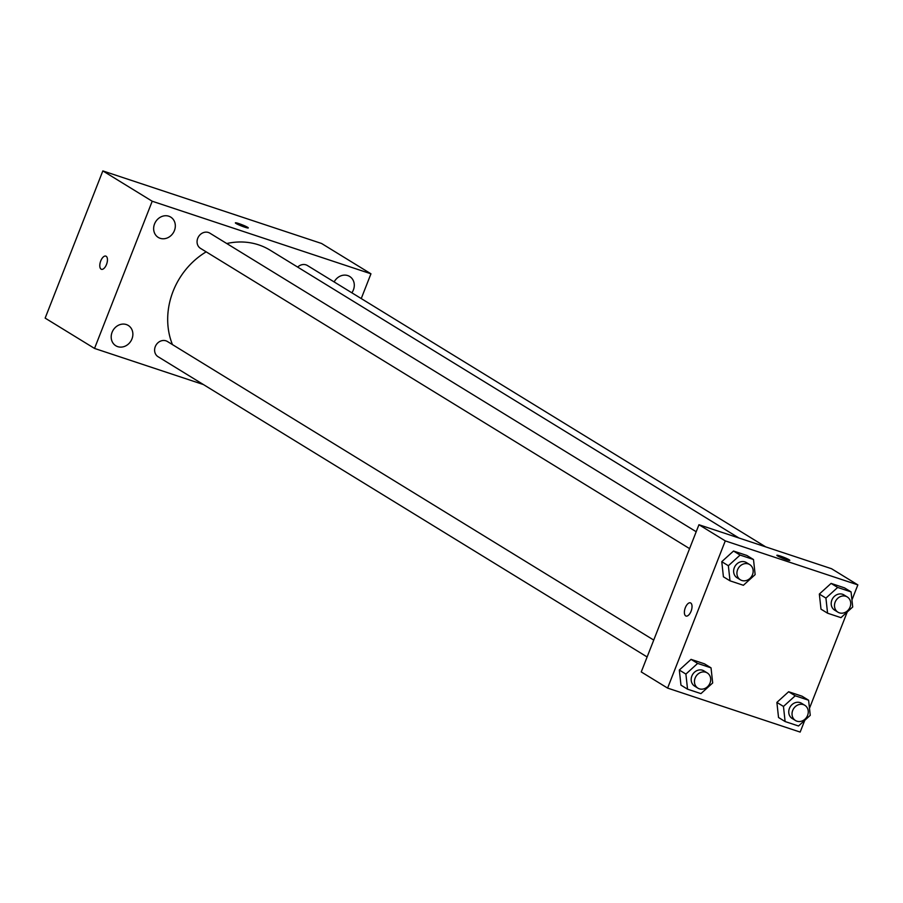 <?xml version="1.0" encoding="UTF-8"?>
<svg xmlns="http://www.w3.org/2000/svg" width="903" height="903" viewBox="0 0 903 903"><rect width="100%" height="100%" fill="white"/><g stroke="black" fill="none" stroke-linecap="round" stroke-linejoin="round"><path stroke-width="1.35" d="M203.412 384.554L94.533 348.434L45.15 318.116L102.84 170.915L321.581 243.483L370.952 273.801L361.245 298.566M117.706 346.639A11.92 10.407 121.5 0 0 131.488 339.991A11.92 10.407 121.5 0 0 128.26 325.441A11.92 10.407 121.5 0 0 113.157 330.148A11.92 10.407 121.5 0 0 115.798 345.747A11.92 10.407 121.5 0 0 117.706 346.639M351.854 292.798A11.92 10.407 121.5 0 0 349.687 276.476A11.92 10.407 121.5 0 0 334.155 281.928M160.158 238.302A11.92 10.407 121.5 0 0 173.94 231.653A11.92 10.407 121.5 0 0 170.723 217.104A11.92 10.407 121.5 0 0 155.609 221.811A11.92 10.407 121.5 0 0 158.251 237.41A11.92 10.407 121.5 0 0 160.158 238.302M94.533 348.434L152.212 201.234L102.84 170.915M152.212 201.234L370.952 273.801M236.033 223.47A6.953 0.677 21.4 0 0 243.189 226.63A6.953 0.677 21.4 0 0 248.302 227.928A6.953 0.677 21.4 0 0 242.083 224.757A6.953 0.677 21.4 0 0 235.367 222.849A6.953 0.677 21.4 0 0 236.033 223.47M248.302 227.928A6.953 0.677 21.4 0 0 242.083 224.768A6.953 0.677 21.4 0 0 235.356 222.86M101.441 269.308A6.953 3.307 108.4 0 1 100.741 260.933A6.953 3.307 108.4 0 1 105.809 256.113A6.953 3.307 108.4 0 1 106.768 263.744A6.953 3.307 108.4 0 1 101.429 269.297A6.953 3.307 108.4 0 1 100.741 260.933A6.953 3.307 108.4 0 1 105.809 256.113M653.738 640.08L167.394 341.492A8.928 7.8 121.5 0 0 156.072 345.025A8.928 7.8 121.5 0 0 158.059 356.708L647.124 656.966M765.71 546.879L307.426 265.527A8.928 7.8 121.5 0 0 297.674 267.096M696.202 531.743L209.857 233.155A8.928 7.8 121.5 0 0 198.536 236.676A8.928 7.8 121.5 0 0 200.511 248.37L689.587 548.629M738.914 537.996L270.144 250.199A71.484 62.465 121.5 0 0 226.766 243.528M206.177 251.847A71.484 62.465 121.5 0 0 172.45 344.596M804.776 720.301L800.16 732.085L667.599 688.097L641.254 671.934L698.945 524.733L831.516 568.709L857.85 584.884L851.947 599.953M667.599 688.097L725.278 540.897L698.945 524.733M725.278 540.897L857.85 584.884M776.862 555.311A6.953 0.677 -158.6 0 1 781.987 556.609A6.953 0.677 -158.6 0 1 789.132 559.77A6.953 0.677 -158.6 0 1 789.809 560.379A6.953 0.677 -158.6 0 1 783.093 558.472A6.953 0.677 -158.6 0 1 776.862 555.3A6.953 0.677 -158.6 0 1 781.975 556.598A6.953 0.677 -158.6 0 1 789.132 559.758A6.953 0.677 -158.6 0 1 789.809 560.379M687.544 689.181L680.964 685.14L679.316 670.037L691.055 659.371L704.453 663.818L691.055 659.371L679.316 670.037L685.896 674.078L697.647 663.412L711.033 667.859L712.681 682.961L700.942 693.617L687.544 689.181L685.896 674.078M827.577 613.205L820.996 609.164L819.337 594.061L831.087 583.406L844.486 587.853L831.087 583.406L819.337 594.061L825.929 598.102L837.668 587.447L851.066 591.894L852.714 606.997L840.964 617.652L827.577 613.205L825.929 598.102M847.24 611.963L809.483 708.291M730.008 580.832L723.416 576.791L721.768 561.689L733.518 551.033L746.905 555.48L733.518 551.033L721.768 561.689L728.36 565.729L740.099 555.074L753.497 559.521L755.145 574.624L743.395 585.279L730.008 580.832L728.36 565.729M785.113 721.553L778.533 717.501L776.885 702.41L788.624 691.743L802.022 696.19L788.624 691.743L776.885 702.41L783.465 706.451L795.216 695.784L808.603 700.231L810.251 715.334L798.512 725.989L785.113 721.553L783.465 706.451M686.02 616.049A6.953 3.307 108.4 0 1 685.332 607.685A6.953 3.307 108.4 0 1 690.4 602.854A6.953 3.307 108.4 0 1 691.348 610.496A6.953 3.307 108.4 0 1 686.02 616.049A6.953 3.307 108.4 0 1 685.332 607.685A6.953 3.307 108.4 0 1 690.4 602.854M804.821 705.299L801.537 703.279A8.928 7.8 121.5 0 0 790.215 706.812A8.928 7.8 121.5 0 0 792.191 718.495L795.487 720.515A8.928 7.8 121.5 0 0 807.598 715.379A8.928 7.8 121.5 0 0 804.821 705.299A8.928 7.8 121.5 0 0 793.5 708.832A8.928 7.8 121.5 0 0 795.487 720.515M795.216 695.784L788.624 691.743M808.603 700.231L802.022 696.19M778.533 717.501L776.885 702.41M707.252 672.927L703.968 670.906A8.928 7.8 121.5 0 0 692.646 674.439A8.928 7.8 121.5 0 0 694.621 686.122L697.906 688.154A8.928 7.8 121.5 0 0 710.029 683.007A8.928 7.8 121.5 0 0 707.252 672.927A8.928 7.8 121.5 0 0 695.931 676.46A8.928 7.8 121.5 0 0 697.906 688.154M697.647 663.412L691.055 659.371M711.033 667.859L704.453 663.818M680.964 685.14L679.316 670.037M847.285 596.962L843.989 594.942A8.928 7.8 121.5 0 0 832.668 598.463A8.928 7.8 121.5 0 0 834.654 610.157L837.939 612.178A8.928 7.8 121.5 0 0 850.062 607.042A8.928 7.8 121.5 0 0 847.285 596.962A8.928 7.8 121.5 0 0 835.964 600.484A8.928 7.8 121.5 0 0 837.939 612.178M837.668 587.447L831.087 583.406M851.066 591.894L844.486 587.853M820.996 609.164L819.337 594.061M749.716 564.589L746.42 562.569A8.928 7.8 121.5 0 0 735.098 566.102A8.928 7.8 121.5 0 0 737.074 577.785L740.37 579.805A8.928 7.8 121.5 0 0 752.492 574.669A8.928 7.8 121.5 0 0 749.716 564.589A8.928 7.8 121.5 0 0 738.394 568.122A8.928 7.8 121.5 0 0 740.37 579.805M740.099 555.074L733.518 551.033M753.497 559.521L746.905 555.48M723.416 576.791L721.768 561.689"/></g></svg>
